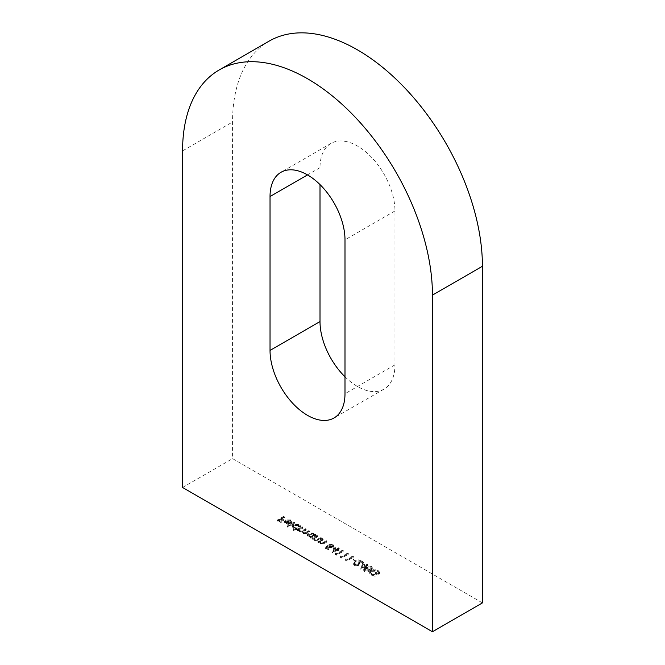 <?xml version="1.0" encoding="UTF-8"?>
<svg xmlns="http://www.w3.org/2000/svg" width="665" height="665" viewBox="0 0 665 665"><rect width="100%" height="100%" fill="white"/><g stroke="black" fill="none" stroke-linecap="round" stroke-linejoin="round"><path stroke-width="0.5" stroke-dasharray="3.33 2.49" d="M344.994 376.806A53.009 30.607 -120 0 0 357.487 386.498A53.009 30.607 -120 0 0 383.988 389.125A53.009 30.607 -120 0 0 394.968 364.852L394.968 210.971A53.009 30.607 -120 0 0 371.835 157.63A53.009 30.607 -120 0 0 330.987 143.424A53.009 30.607 -120 0 0 320.006 167.688L320.006 184.596M482.424 602.897L232.55 458.634L232.55 122.011A176.691 102.011 60 0 1 269.142 41.122M294.653 523.338L294.063 522.998L287.28 526.913L287.87 527.254L294.653 523.338L294.063 522.033L294.063 522.998M296.44 528.866L293.556 530.537L294.146 530.878L300.929 526.963L299.499 527.104L299.516 525.89L299.499 527.104L298.444 525.433L293.415 525.425L292.401 526.846L293.465 528.326L296.44 528.866L296.44 527.91L293.556 529.573L293.556 530.537M317.712 536.655L317.114 536.306L312.284 539.099L313.705 539.273L313.747 537.977L314.628 540.554L318.884 540.18L321.353 538.758L320.763 538.409L317.321 540.321L315.119 540.146L314.761 538.459L317.712 536.655L317.114 535.35L317.114 536.306M317.114 535.35L312.284 538.135L313.747 537.977L314.628 539.589L318.884 539.215L321.353 537.794L320.763 537.453L317.321 539.357L315.119 539.19L314.761 537.503L314.437 539.157L314.761 537.503L317.712 535.691M323.306 539.88L322.708 539.539L317.878 542.324L319.3 542.507L319.341 541.202L320.222 543.779L324.478 543.413L326.947 541.983L326.357 541.643L322.916 543.546L320.713 543.38L320.355 541.692L323.306 539.88L322.708 538.575L322.708 539.539M322.708 538.575L317.878 541.368L319.341 541.202L320.222 542.823L324.478 542.449L326.947 541.027L326.357 540.678L322.916 542.59L320.713 542.416L320.355 540.728L320.031 542.391L320.355 540.728L323.306 538.916M327.878 546.339L325.252 548.642L327.961 550.204L328.643 549.814L326.399 548.517L327.779 547.303L328.427 547.827L332.675 547.785L333.697 546.414L332.691 545.109L328.809 545.017L332.051 545.516L332.758 546.497L332.051 547.453L329 547.378L327.878 546.339L327.878 545.375L325.252 547.677L325.252 548.642M337.122 549.623L333.98 547.81L332.458 552.997L337.039 550.354L338.477 550.404L337.712 549.963L339.241 549.082L338.643 548.741L337.122 549.623L337.122 548.658L333.98 546.846L333.98 547.81M370.264 570.811L372.275 568.642L371.452 567.486C369.349 566.78 367.454 567.021 365.775 568.218L363.697 570.379L364.503 571.501C366.623 572.224 368.543 571.991 370.264 570.811L370.264 569.847L372.275 567.677L371.452 566.522L371.452 567.486M182.576 487.487L232.55 458.634M371.103 571.302L369.649 573.305L371.186 575.358L375.459 576.322L375.434 575.749L371.851 574.951L370.571 573.222L371.677 571.659L377.629 571.833L378.867 573.446L378.227 574.527L376.024 573.255L375.343 573.646L378.144 575.258L379.723 573.28L378.26 571.41L374.146 570.479L371.103 571.302L371.103 570.337L369.649 572.341L371.186 574.394L371.186 575.358M365.6 566.065L362.467 564.252L360.821 569.373L365.517 566.796L366.274 567.237L366.955 566.846L366.191 566.405L367.72 565.524L367.122 565.183L365.6 566.065L365.6 565.1L362.467 563.288L362.467 564.252M357.953 565.383L355.176 565.333L354.528 564.469L355.176 563.563L354.578 563.222L353.639 564.519L354.536 565.74L358.493 565.757L359.532 563.621L359.64 561.642L362.716 563.421L363.398 563.031L358.901 560.437L357.953 565.383L357.953 564.427L355.176 564.369L355.176 565.333M356.191 561.41L353.647 559.947L352.974 560.337L355.509 561.809L356.191 561.41L356.191 560.454L353.647 558.982L353.647 559.947M346.864 560.337L345.85 559.747L345.559 560.362L346.781 561.069L353.398 557.253L352.799 556.913L346.864 560.337L346.864 559.373L345.85 558.791L345.85 559.747M341.785 557.403L340.763 556.813L340.472 557.428L341.694 558.135L348.31 554.319L347.712 553.978L341.785 557.403L341.785 556.439L340.763 555.849L340.763 556.813M336.698 554.46L335.675 553.879L335.384 554.494L336.615 555.2L343.223 551.385L342.633 551.036L336.698 554.46L336.698 553.504L335.675 552.914L335.675 553.879M311.228 537.453L310.339 537.977L310.929 538.317L315.759 535.524L314.329 535.666L314.346 534.452L314.329 535.666L313.281 533.995L308.244 533.995L307.23 535.408L308.294 536.896L311.228 537.453L311.228 536.497L310.339 537.012L310.339 537.977M302.874 528.085L302.284 527.744L297.454 530.537L298.884 530.396L299.624 531.884L302.334 532.1L302.168 532.707L302.334 531.144L302.932 533.795L306.873 533.413L309.491 531.909L308.893 531.559L306.274 533.072L303.423 533.396L302.816 532.54L306.183 529.997L305.592 529.656L303.132 531.069L300.115 531.485L299.516 530.628L302.874 528.085L302.284 526.78L302.284 527.744M302.284 526.78L297.454 529.573L298.884 529.431L298.876 531.169L298.876 530.213L299.624 531.884M286.349 521.185L289.89 521.177L290.655 522.79L291.453 522.939L291.636 521.335L291.453 522.939L290.555 520.878L285.642 520.911L284.553 522.424L284.587 521.202L285.568 523.771L288.469 524.344L290.672 523.679L286.349 521.185L286.349 520.23L289.89 520.213L289.89 521.177M289.89 520.213L290.755 521.327L290.655 522.79L290.655 521.834L291.453 521.975L290.555 519.914L290.555 520.878M284.57 517.52L283.972 517.179L277.363 520.994L280.58 522.848L281.262 522.457L278.635 520.944L280.672 519.772L283.298 521.285L283.972 520.894L281.345 519.373L284.57 517.52L283.972 516.215L283.972 517.179M371.186 574.394L375.459 575.358L375.459 576.322M375.434 574.793L371.851 573.995L371.851 574.951M371.851 573.995L370.571 572.257L371.677 570.695L371.677 571.659M371.677 570.695L377.629 570.869L377.629 571.833M377.629 570.869L378.867 572.482L378.227 574.527M378.227 573.562L376.024 572.291L376.024 573.255M376.024 572.291L375.343 572.681L375.343 573.646M375.343 572.681L378.144 574.302L378.144 575.258M378.144 574.302L379.723 572.316L378.26 570.454L378.26 571.41M378.26 570.454L374.146 569.523L374.146 570.479M374.146 569.523L371.103 570.337M371.452 566.522C369.349 565.815 367.454 566.056 365.775 567.253L365.775 568.218M365.775 567.253L363.697 569.415L364.503 571.501M364.503 570.537C366.623 571.26 368.543 571.027 370.264 569.847M369.665 569.506L365.201 570.154L364.628 569.331L366.365 567.594L370.796 566.929L371.078 568.4L369.665 569.506L369.665 570.47L365.201 571.119L364.628 570.287L366.365 568.558L370.796 567.885L371.078 569.365L369.665 570.47M371.369 567.744L371.078 569.365L371.369 567.744M365.201 570.154L365.201 571.119M370.796 566.929L370.796 567.885M362.467 563.288L360.821 569.373M360.821 568.409L360.937 569.439M360.937 568.475L365.517 565.832L365.517 566.796M365.517 565.832L366.274 566.272L366.274 567.237M366.274 566.272L366.955 565.882L366.955 566.846M366.955 565.882L366.191 565.441L366.191 566.405M366.191 565.441L367.72 564.56L367.72 565.524M367.72 564.56L367.122 564.219L367.122 565.183M367.122 564.219L365.6 565.1M362.949 564.352L364.919 565.491L362.051 567.154L362.949 564.352L362.949 565.317L364.919 566.455L362.051 568.11L362.949 565.317M364.919 565.491L364.919 566.455M362.051 567.154L362.051 568.11M355.176 564.369L354.528 563.504L355.176 562.607L355.176 563.563M355.176 562.607L354.578 562.266L354.578 563.222M354.578 562.266L353.639 563.563L354.536 565.74M354.536 564.776L358.493 564.801L358.493 565.757M358.493 564.801L359.64 561.642M359.64 560.678L362.716 562.457L362.716 563.421M362.716 562.457L363.398 562.066L363.398 563.031M363.398 562.066L358.901 559.473L358.901 560.437M358.901 559.473L358.734 563.496M358.734 562.532L357.953 564.427M353.647 558.982L352.974 559.373L352.974 560.337M352.974 559.373L355.509 560.844L355.509 561.809M355.509 560.844L356.191 560.454M345.85 558.791L345.559 560.362M345.559 559.406L346.781 560.113L346.781 561.069M346.781 560.113L353.398 556.289L353.398 557.253M353.398 556.289L352.799 555.948L352.799 556.913M352.799 555.948L346.864 559.373M340.763 555.849L340.472 557.428M340.472 556.464L341.694 557.17L341.694 558.135M341.694 557.17L348.31 553.355L348.31 554.319M348.31 553.355L347.712 553.014L347.712 553.978M347.712 553.014L341.785 556.439M335.675 552.914L335.384 554.494M335.384 553.529L336.615 554.236L336.615 555.2M336.615 554.236L343.223 550.42L343.223 551.385M343.223 550.42L342.633 550.08L342.633 551.036M342.633 550.08L336.698 553.504M333.98 546.846L332.334 552.923M332.334 551.967L332.458 552.997M332.458 552.033L337.039 549.39L337.039 550.354M337.039 549.39L337.795 549.83L337.795 550.795M337.795 549.83L338.477 549.44L338.477 550.404M338.477 549.44L337.712 548.999L337.712 549.963M337.712 548.999L339.241 548.118L339.241 549.082M339.241 548.118L338.643 547.777L338.643 548.741M338.643 547.777L337.122 548.658M334.47 547.91L336.44 549.049L333.572 550.703L334.47 547.91L334.47 548.874L336.44 550.013L333.572 551.667L334.47 548.874M336.44 549.049L336.44 550.013M333.572 550.703L333.572 551.667M325.252 547.677L327.961 549.248L327.961 550.204M327.961 549.248L328.643 548.849L328.643 549.814M328.643 548.849L326.399 547.553L326.399 548.517M326.399 547.553L327.779 546.347L327.779 547.303M327.779 546.347L328.427 547.827M328.427 546.871L332.675 546.821L332.675 547.785M332.675 546.821L333.697 545.45L332.691 544.145L332.691 545.109M332.691 544.145L328.809 544.061L328.809 545.017M328.809 544.061L329.408 545.358M329.408 544.402L332.051 544.56L332.051 545.516M332.051 544.56L332.758 545.541L332.051 547.453M332.051 546.497L329 546.414L329 547.378M329 546.414L327.878 545.375M317.878 541.368L317.878 542.324M318.469 541.709L318.469 542.673M320.222 542.823L320.222 543.779M326.947 541.027L326.947 541.983M326.357 540.678L326.357 541.643M322.916 542.59L322.916 543.546M320.713 542.416L320.713 543.38M312.284 538.135L312.284 539.099M312.874 538.475L312.874 539.44M314.628 539.589L314.628 540.554M321.353 537.794L321.353 538.758M320.763 537.453L320.763 538.409M317.321 539.357L317.321 540.321M315.119 539.19L315.119 540.146M310.339 537.012L310.929 538.317M310.929 537.353L315.759 534.56L315.759 535.524M315.759 534.56L315.168 534.219L315.168 535.184M315.168 534.219L314.329 534.702L313.281 533.031L313.281 533.995M313.281 533.031L308.244 533.031L308.244 533.995M308.244 533.031L307.23 534.444L308.294 536.896M308.294 535.932L311.228 536.497M312.708 533.388L313.556 534.544L312.758 535.608L308.901 535.591L308.07 534.469L308.843 533.372L312.708 533.388L313.556 535.508L312.758 536.572L308.901 536.555L308.07 535.433L308.843 534.327L312.708 534.352M312.758 535.608L312.758 536.572M308.901 535.591L308.901 536.555M308.843 533.372L308.843 534.327M297.454 529.573L297.454 530.537M298.045 529.914L298.045 530.878M298.884 529.431L298.876 530.213L298.884 529.431M299.624 530.928L302.334 531.144L302.932 533.795M302.932 532.84L306.873 532.457L309.491 530.944L309.491 531.909M309.491 530.944L308.893 530.604L308.893 531.559M308.893 530.604L306.274 532.116L303.423 532.432L303.423 533.396M303.423 532.432L302.816 531.576L304.304 530.121L306.183 529.032L306.183 529.997M306.183 529.032L305.592 528.692L305.592 529.656M305.592 528.692L303.132 530.113L300.115 530.52L300.115 531.485M300.115 530.52L299.516 529.664L302.874 527.129M293.556 529.573L294.146 530.878M294.146 529.914L300.929 525.998L300.929 526.963M300.929 525.998L300.331 525.658L300.331 526.622M300.331 525.658L299.499 526.14L298.444 524.469L298.444 525.433M298.444 524.469L293.415 524.469L293.415 525.425M293.415 524.469L292.401 525.882L293.465 528.326M293.465 527.37L296.44 527.91M297.87 524.826L298.726 525.982L297.928 527.046L294.063 527.029L293.232 525.907L294.013 524.801L297.87 524.826L298.726 526.946L297.928 528.01L294.063 527.993L293.232 526.863L294.013 525.766L297.87 525.782M297.928 527.046L297.928 528.01M294.063 527.029L294.063 527.993M294.013 524.801L294.013 525.766M294.063 522.033L287.28 525.949L287.28 526.913M287.28 525.949L287.87 527.254M287.87 526.298L294.653 522.382M290.555 519.914L285.642 519.947L285.642 520.911M285.642 519.947L284.587 521.202L285.568 523.771M285.568 522.815L288.469 523.388L288.469 524.344M288.469 523.388L290.672 522.723L290.672 523.679M290.672 522.723L286.349 520.23M285.817 520.604L289.483 522.723L286.199 522.49L285.401 521.41L285.401 522.466L285.817 521.568L289.483 523.679L286.199 523.446L285.401 522.466L285.817 521.568M289.483 522.723L289.483 523.679M286.199 522.49L286.199 523.446M283.972 516.215L277.363 520.03L277.363 520.994M277.363 520.03L280.58 521.892L280.58 522.848M280.58 521.892L281.262 521.501L281.262 522.457M281.262 521.501L278.635 519.98L278.635 520.944M278.635 519.98L280.672 518.808L280.672 519.772M280.672 518.808L283.298 520.321L283.298 521.285M283.298 520.321L283.972 519.93L283.972 520.894M283.972 519.93L281.345 518.417L281.345 519.373M281.345 518.417L284.57 516.555M394.968 364.852L344.994 393.713M182.576 150.864L232.55 122.011M394.968 210.971L344.994 239.824M320.006 167.688L307.513 174.903M366.365 567.594L366.365 568.558M359.532 562.657L359.532 563.621M324.478 542.449L324.478 543.413M324.079 541.992L324.079 542.956M321.552 539.93L321.552 540.886M318.884 539.215L318.884 540.18M318.485 538.766L318.485 539.722M315.966 536.697L315.966 537.661M306.873 532.457L306.873 533.413M306.274 532.116L306.274 533.072M304.304 530.121L304.304 531.077M303.132 530.113L303.132 531.069M300.846 528.301L300.846 529.265M383.988 389.125L334.013 417.977M330.987 143.424L281.012 172.277M370.571 573.222L370.571 572.257M378.867 573.446L378.867 572.482M379.723 573.28L379.723 572.316M369.649 573.305L369.649 572.341M363.697 570.379L363.697 569.415M372.275 568.642L372.275 567.677M364.628 570.287L364.628 569.331M354.528 564.469L354.528 563.504M353.639 564.519L353.639 563.563M333.697 546.414L333.697 545.45M332.758 546.497L332.758 545.541M307.23 535.408L307.23 534.444M313.556 535.508L313.556 534.544M308.07 535.433L308.07 534.469M298.809 530.836L298.809 529.872M302.816 532.54L302.816 531.576M299.516 530.628L299.516 529.664M292.401 526.846L292.401 525.882M298.726 526.946L298.726 525.982M293.232 526.863L293.232 525.907"/><path stroke-width="1" d="M307.513 415.351A53.009 30.607 -120 0 0 334.013 417.977A53.009 30.607 -120 0 0 344.994 393.713L344.994 239.824A53.009 30.607 -120 0 0 321.86 186.483A53.009 30.607 -120 0 0 281.012 172.277A53.009 30.607 -120 0 0 270.032 196.541L270.032 350.43A53.009 30.607 -120 0 0 307.513 415.351M432.45 631.75L182.576 487.487L182.576 150.864A176.691 102.011 60 0 1 219.167 69.975A176.691 102.011 60 0 1 307.513 78.728A176.691 102.011 60 0 1 432.45 295.127L432.45 631.75L482.424 602.897L482.424 266.274A176.691 102.011 60 0 0 357.487 49.875A176.691 102.011 60 0 0 269.142 41.122L219.167 69.975M320.006 184.596L320.006 321.577A53.009 30.607 -120 0 0 344.994 376.806M432.45 295.127L482.424 266.274M307.513 174.903L270.032 196.541M320.006 321.577L270.032 350.43"/></g></svg>
